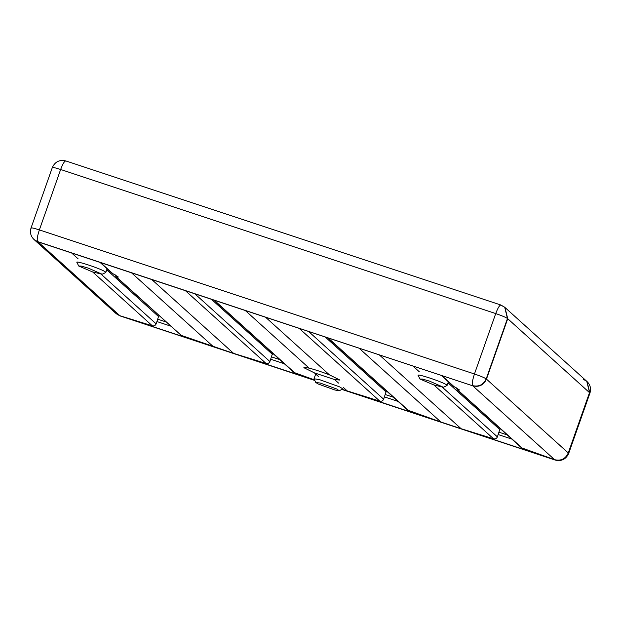 <?xml version="1.0" encoding="UTF-8"?>
<svg xmlns="http://www.w3.org/2000/svg" width="621" height="621" viewBox="0 0 621 621"><rect width="100%" height="100%" fill="white"/><g stroke="black" fill="none" stroke-linecap="round" stroke-linejoin="round"><path stroke-width="0.93" d="M441.275 375.402L452.942 385.936L459.61 390.042L457.141 389.732L456.458 387.846M100.02 262.396L111.695 272.93L118.363 277.036L115.894 276.725L115.211 274.839M314.381 372.864L304.158 367.826L303.879 367.36L309.134 368.121C315.134 369.681 321.888 371.917 329.386 374.828L339.974 380.075L334.634 379.571L314.381 372.864L318.301 376.396M329.386 374.828L265.54 317.207L245.287 310.5L309.134 368.121M213.771 300.067L294.012 372.484L314.521 379.92M334.634 379.571L338.554 383.103M589.95 393.046C591.293 388.637 590.315 384.803 587.024 381.527L589.795 392.782L568.681 453.454L589.95 393.046L507.73 318.72L504.958 307.465L507.473 318.488L504.702 307.232L500.891 305.02L65.803 160.932C59.515 159.496 55.028 161.701 52.319 167.546L31.05 227.954C29.707 232.363 30.685 236.197 33.976 239.473L116.042 313.535L119.853 315.701L38.044 241.872L34.233 239.706L37.865 241.817L472.961 385.897C479.187 387.248 483.689 384.989 486.46 379.128C483.658 385.121 479.102 387.357 472.783 385.843L554.592 459.672C560.91 461.193 565.467 458.95 568.269 452.957L589.539 392.55L586.767 381.302L589.539 392.55L568.269 452.957L486.46 379.128L507.73 318.72L486.204 378.895L507.473 318.488C505.766 317.3 501.846 315.67 495.729 313.574C497.988 307.605 499.765 304.787 501.069 305.121M314.661 380.215L119.853 315.701L152.347 325.831C154.109 326.18 155.374 325.528 156.15 323.875L158.86 315.491M327.523 337.739L407.764 410.155L440.848 422.001L359.039 348.171L379.291 354.878L461.1 428.707L493.594 438.837C495.356 439.187 496.621 438.542 497.398 436.881L500.107 428.498M457.141 389.732L521.508 447.819L554.592 459.672L342.202 389.336L379.842 401.166C381.605 401.523 382.878 400.871 383.654 399.218L386.355 390.834M440.848 422.001L461.1 428.707M115.894 276.725L181.254 335.402L233.597 353.372L266.099 363.495C267.861 363.852 269.126 363.2 269.902 361.546L272.603 353.163M501.326 305.353L504.826 307.348L501.326 305.353M343.413 387.488L347.349 391.044M213.345 346.665L131.536 272.836L151.788 279.543L233.597 353.372M511.836 439.086L498.213 434.576M398.084 401.422L384.461 396.912M284.34 363.751L270.717 359.241M170.589 326.079L156.966 321.569M314.746 380.394L119.931 315.879L116.298 313.768L113.589 310.182M583.135 379.183L586.767 381.302L504.702 307.232M102.139 274.249L92.521 271.913L78.665 265.99L81.242 266.083L88.345 268.148L102.139 274.249L105.71 272.557L105.586 272.091C103.07 269.374 73.068 259.438 77.144 262.675M76.926 262.295L78.665 265.99M339.229 390.749L342.901 388.956L339.772 386.93L319.473 379.61L314.016 378.787L315.755 382.482L320.195 383.041L336.761 389.01L339.229 390.749L334.859 389.996L318.294 384.026L315.755 382.482M443.386 387.263L433.768 384.919L419.912 378.996L422.49 379.089L429.592 381.154L443.386 387.263L446.957 385.563L446.833 385.098C444.318 382.381 414.316 372.445 418.391 375.682M418.174 375.301L419.912 378.996M441.803 375.581L454.168 386.743M100.555 262.574L112.921 273.737M214.307 300.246L294.998 373.074M71.648 253.003L78.137 258.856M92.653 271.951L152.347 325.831M81.079 256.124L81.576 256.574M412.903 366.01L419.385 371.863M433.9 384.958L493.594 438.837M422.327 369.13L422.823 369.58M457.894 390.097L522.502 448.409M447.989 382.815L499.936 429.693M442.424 387.263L497.398 436.881M328.059 337.909L408.75 410.737M325.171 336.955L386.184 392.022M308.575 331.459L383.654 399.218M299.151 328.338L379.842 401.166M211.419 299.283L272.433 354.35M194.831 293.795L269.902 361.546M185.4 290.667L266.099 363.495M116.639 277.09L181.254 335.402M106.742 269.809L158.689 316.687M101.176 274.257L156.15 323.875M31.205 228.218C30.755 227.457 33.48 228.016 39.371 229.902L60.641 169.494C54.749 167.608 52.032 167.049 52.474 167.81M65.973 161.041C64.669 160.707 62.892 163.525 60.641 169.494L495.729 313.574L474.46 373.982C480.576 376.078 484.489 377.708 486.204 378.895C483.433 384.756 478.931 387.015 472.705 385.664C471.851 384.05 472.434 380.161 474.46 373.982L39.371 229.902C37.345 236.073 36.755 239.97 37.609 241.585L472.961 385.897M33.976 239.473L37.865 241.817M507.241 434.941L499.043 432.224M393.489 397.269L385.292 394.552M279.737 359.598L271.54 356.889M165.986 321.934L157.796 319.217M119.674 315.647L314.777 380.448M341.961 389.452L555.197 460.068L342.016 389.421M568.269 452.957L568.525 453.19C565.754 459.051 561.252 461.31 555.027 459.959L554.77 459.726M120.109 315.98L116.298 313.768M568.681 453.454C565.972 459.299 561.485 461.504 555.197 460.068M107.185 268.551L105.803 272.464M315.693 374.044L314.016 378.787M448.432 381.558L447.05 385.47"/></g></svg>
